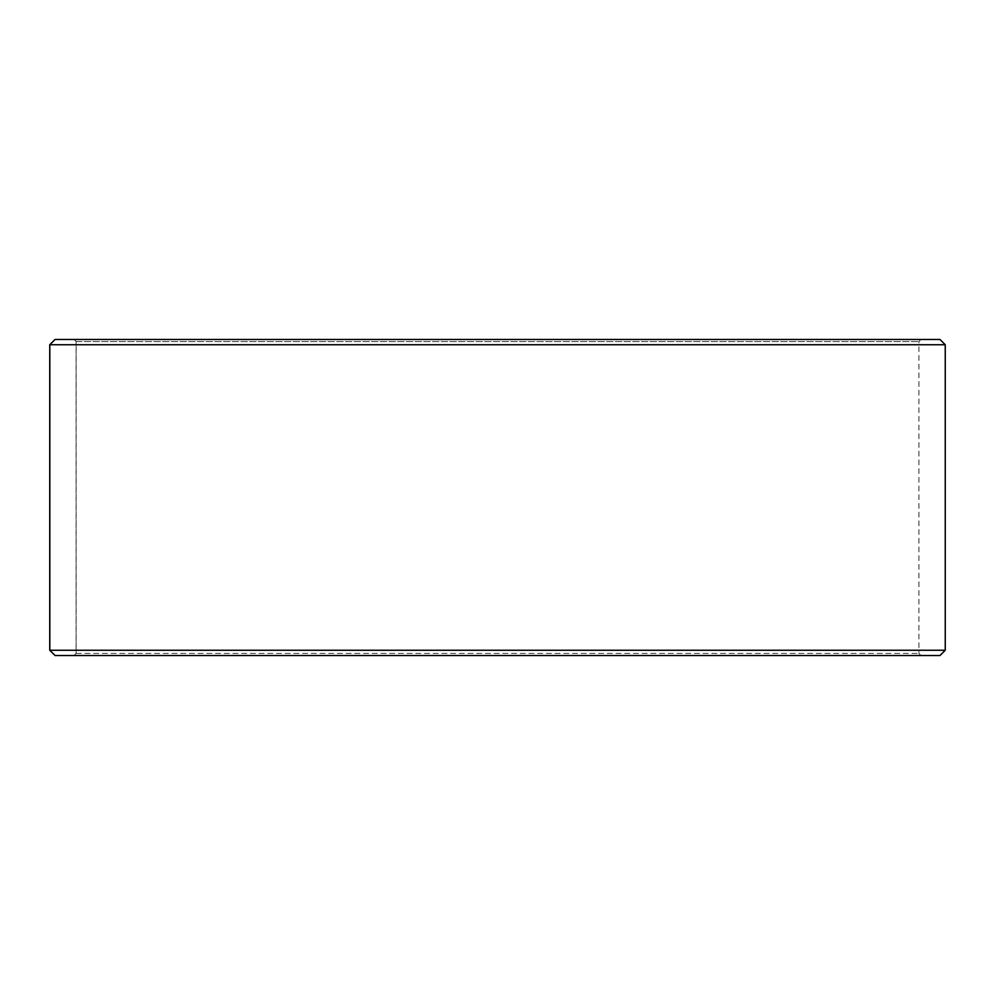 <?xml version="1.0" encoding="UTF-8"?>
<svg xmlns="http://www.w3.org/2000/svg" width="995" height="995" viewBox="0 0 995 995"><rect width="100%" height="100%" fill="white"/><g stroke="black" fill="none" stroke-linecap="round" stroke-linejoin="round"><path stroke-width="0.75" stroke-dasharray="4.97 3.73" d="M74.04 655.531L921.022 655.531L55.086 655.531L74.04 655.531L76.155 653.416L76.155 341.583L918.907 341.583L76.093 341.583L73.978 339.469L55.086 339.469L921.022 339.469L73.978 339.469M76.155 653.416L918.907 653.416L76.093 653.416L76.093 341.583M76.155 341.583L74.04 339.469M939.976 339.469L55.023 339.469M945.25 344.743L49.75 344.743M945.25 650.257L49.75 650.257M939.976 655.531L55.023 655.531M73.978 655.531L76.093 653.416M921.022 655.531L918.907 653.416L918.907 341.583L921.022 339.469"/><path stroke-width="1.49" d="M49.812 650.257L55.086 655.531L49.75 650.257L49.75 344.743L55.023 339.469L939.976 339.469L945.25 344.743L49.812 344.743L49.812 650.257L945.25 650.257L945.25 344.743M55.086 339.469L49.812 344.743M55.086 655.531L939.976 655.531L945.25 650.257"/></g></svg>
